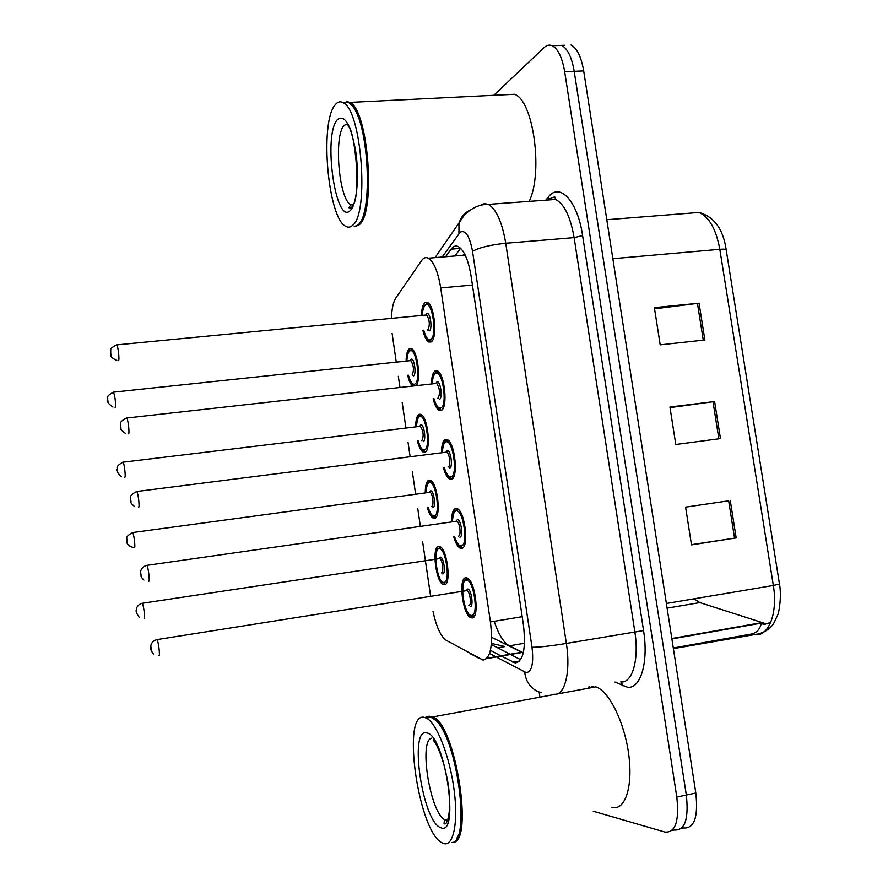 <?xml version="1.0" encoding="UTF-8"?>
<svg xmlns="http://www.w3.org/2000/svg" width="888" height="888" viewBox="0 0 888 888"><rect width="100%" height="100%" fill="white"/><g stroke="black" fill="none" stroke-linecap="round" stroke-linejoin="round"><path stroke-width="1.33" d="M425.263 492.796C425.297 485.436 426.506 481.207 428.882 480.142L430.414 480.319C437.651 482.772 441.436 518.048 434.521 518.348L433.144 518.148C430.88 516.871 428.904 513.209 427.228 507.17M415.651 426.751C415.762 419.713 416.938 415.54 419.169 414.241L420.934 414.341C427.938 416.772 431.401 451.115 424.775 452.27L423.165 452.125C420.923 450.827 419.003 447.141 417.404 441.07M412.509 385.969C410.567 384.193 408.946 380.641 407.636 375.291M406.094 361.016C406.282 354.279 407.414 350.161 409.501 348.651L411.488 348.64C417.582 350.749 421.278 380.031 416.161 385.559M444.311 584.748L443.19 584.515C435.786 581.951 431.568 546.486 438.65 546.353L439.926 546.575C447.374 549.062 451.537 585.336 444.311 584.748M451.559 521.767C451.592 513.886 452.958 509.446 455.644 508.436L457.242 508.669C465.212 511.41 469.23 548.529 461.571 548.418L460.139 548.174C457.686 546.808 455.555 543.012 453.735 536.785M441.458 452.636C441.591 445.132 442.912 440.748 445.421 439.471L447.297 439.638C455.011 442.346 458.641 478.432 451.315 479.265L449.606 479.065C447.186 477.677 445.11 473.87 443.389 467.61M431.413 383.849C431.624 376.701 432.9 372.361 435.242 370.862L437.384 370.906C444.833 373.582 448.129 408.713 441.114 410.456L439.149 410.334C436.741 408.935 434.732 405.083 433.1 398.779M421.423 315.418C421.7 308.569 422.943 304.295 425.13 302.586L427.505 302.486C434.698 305.117 437.673 339.394 430.969 341.98L428.749 341.991C426.373 340.57 424.42 336.663 422.888 330.281M471.872 617.926L470.74 617.66C462.581 614.807 458.064 577.433 465.911 577.733L467.221 577.999C475.446 580.774 479.886 619.025 471.872 617.926M491.641 637.318L523.254 652.98M433 611.333C436.319 626.773 440.714 636.419 446.176 640.27L483.05 660.073C490.631 658.352 493.095 645.643 490.442 621.955L440.714 287.934C438.006 271.728 433.877 261.816 428.338 258.197C425.829 256.954 423.576 257.753 421.589 260.595L395.804 298.046C393.229 302.064 391.775 308.813 391.453 318.304M392.096 333.355L396.237 362.06M398.324 376.301L399.955 387.368M402.153 402.342L405.916 427.927M408.014 442.235L410.123 456.61M412.332 471.661L415.628 494.105M417.737 508.48L420.346 526.207M422.566 541.325L430.613 596.159M770.706 622.433L764.779 624.308L761.704 623.853M564.957 45.255L561.66 45.377C567.576 48.529 571.761 57.176 574.203 71.329L686.324 795.038C688.888 819.113 684.881 830.768 674.314 830.003C684.881 830.768 688.888 819.113 686.324 795.038L574.203 71.329C571.761 57.176 567.576 48.529 561.66 45.377L555.633 45.61M654.556 308.835L699.056 303.197L654.378 307.659L660.195 344.844L704.872 339.993L699.056 303.197M728.66 500.821L685.591 507.137L728.66 500.821L734.565 538.15L736.174 537.906L730.269 500.577M691.463 544.666L734.565 538.15M685.591 507.137L691.497 544.866L736.174 537.906M670.018 407.636L714.607 401.531L669.929 407.037L675.79 444.488L720.468 438.594L714.607 401.531M571.04 45.011C577.022 48.152 581.24 56.788 583.682 70.907L695.815 793.017C698.356 817.038 694.294 828.682 683.616 827.949L681.329 828.46M694.039 598.812L699.866 602.597L764.624 623.343M502.464 656.698L515.306 662.936C523.343 661.26 526.051 648.584 523.432 624.93L471.084 276.068C468.376 260.006 464.124 250.194 458.352 246.62C455.677 245.366 453.28 246.198 451.126 249.128L445.643 256.732M493.784 95.316L544.189 47.53C546.753 45.122 549.439 44.533 552.236 45.743C558.086 48.907 562.237 57.576 564.679 71.75L676.8 797.08C679.375 821.189 675.435 832.855 664.979 832.067L593.273 811.244M539.771 696.181L539.16 692.096M490.42 650.349L500.843 655.844M454.934 255.955L460.517 248.351L451.126 249.128M520.623 659.695L510.567 654.489M510.078 654.245L491.319 644.544M429.026 716.194L432.933 716.905C455.577 724.086 474.492 844.488 452.447 842.401M432.933 716.905L595.826 686.857C608.902 690.831 624.542 722.177 628.76 754.689C633.155 787.256 624.841 811.321 611.743 807.314M430.48 716.96L431.368 717.204M434.043 718.647L436.674 721.012C454.8 737.528 469.53 821.444 456.943 837.972M425.863 717.171L429.803 716.45L436.041 720.534C457.642 740.17 470.906 842.845 451.803 842.568M424.475 717.426L426.406 718.115C436.585 722.865 449.716 756.054 454.09 789.865C458.619 823.753 453.047 848.118 442.846 843.223L442.546 843.078C418.448 833.244 400.921 710.555 424.475 717.426M588.189 687.257L589.654 686.657M591.741 686.28L593.328 686.313M346.52 101.51L349.85 102.409C368.498 109.99 376.035 213.431 359.118 224.819L354.812 226.651M506.116 94.705L514.441 94.295C533.322 99.911 543.345 172.416 529.204 201.387M344.011 102.697L348.063 102.497M351.082 104.495L352.614 106.16C368.853 123.465 373.559 209.857 359.396 223.221M342.735 102.453L348.651 102.475L352.036 105.594C369.019 123.676 373.149 214.63 357.942 224.908L354.201 226.74M335.054 104.973C337.551 101.754 340.282 101.01 343.245 102.742C361.682 110.345 369.308 213.919 352.625 225.308C350.438 227.361 348.129 227.694 345.709 226.296C328.016 218.448 319.403 122.933 335.054 104.973M521.323 652.292L486.99 658.252M523.298 652.802L509.246 645.731C503.574 642.479 498.557 634.343 494.194 621.334M491.419 643.4L503.485 646.175M508.535 645.842L509.246 645.731M522.188 616.683L490.442 621.955M472.427 285.048L440.714 287.934M673.293 648.018L751.614 634.01L755.966 634.809C769.175 635.73 777.888 612.176 773.337 585.47L779.464 583.982L726.229 250.061C726.317 249.217 724.175 248.973 719.813 249.306C716.039 229.037 709.09 216.75 698.967 212.465L689.499 213.209M751.614 634.01C756.554 632.8 759.728 629.459 761.127 623.964M666.377 603.474L773.337 585.47L719.813 249.306L612.842 258.708M583.682 70.907L564.679 71.75M695.815 793.017L676.8 797.08M761.116 622.743L671.816 638.516M699.866 602.597L667.11 608.147M712.997 401.742L718.858 438.805M697.446 303.374L703.263 340.171M497.358 657.586L526.373 672.693C531.912 671.65 533.788 663.17 532.012 647.263L472.527 251.315C469.663 236.219 465.59 229.803 460.328 232.068L442.124 257.032M480.341 205.317L484.249 203.618L488.333 204.384C496.314 209.102 502.109 222.056 505.738 243.257L566.355 643.434C570.917 672.005 564.713 696.214 554.101 694.205M545.82 200.166L548.174 197.236C559.418 181.807 577.6 200.721 582.595 235.598L643.545 630.58L566.355 643.434C550.86 645.987 539.404 647.263 532.012 647.263M470.274 210.068C464.313 212.831 460.539 217.405 458.952 223.798L458.963 233.511M643.545 630.58C648.74 662.304 640.537 689.31 627.405 687.201L614.896 682.017M620.69 681.917C632.256 683.693 639.371 659.673 634.798 631.568L574.125 237.629C570.462 216.761 564.291 204.029 555.633 199.445L547.441 200.044M671.916 830.535L674.314 830.003M554.889 199.5L555.466 198.79M472.527 251.315C479.254 247.552 490.331 244.866 505.738 243.257L574.125 237.629L582.595 235.598M489.566 653.424L495.759 656.731M548.174 197.236L548.218 199.611M621.134 681.951L623.076 685.936M470.507 653.69L479.12 658.452M524.686 672.16C526.118 682.916 531.635 689.776 541.225 692.74M497.691 647.829L504.462 646.664M509.423 645.82L524.508 643.223M519.624 661.005L512.864 662.193M465.745 579.598L467.277 578.81L468.831 579.231M466.289 580.241C458.83 580.03 464.191 616.25 471.495 615.406C479.187 616.239 473.615 578.732 466.289 580.241M466.233 590.531L467.588 589.033C471.251 588.356 474.003 606.948 470.196 606.604M468.82 605.538C471.806 605.86 470.129 591.619 467.055 590.564L466.022 590.731M156.499 639.682L156.954 639.593C158.408 641.003 160.295 656.21 158.941 655.577M150.905 647.241L151.271 649.927L150.905 647.241M474.669 615.528L472.86 616.472M439.96 547.385L441.38 547.718M443.956 582.339C450.926 582.683 445.643 546.886 439.005 548.751C432.234 548.962 437.329 583.594 443.956 582.339M439.061 558.541L440.237 557.142C443.556 556.288 446.176 574.037 442.712 573.937M441.403 572.915C444.089 573.049 442.524 559.54 439.738 558.596L438.827 558.73M141.858 603.329L142.247 603.263C143.556 604.517 145.332 618.892 144.133 618.492M136.808 613.075L136.452 610.511L136.808 613.075M441.258 547.574L439.249 547.807C438.439 550.915 437.196 542.157 435.697 560.628C438.839 584.382 442.879 581.818 444.211 583.15L442.812 582.062M454.601 536.663C456.599 542.846 458.796 545.931 461.194 545.92C468.72 545.754 463.181 508.447 456.01 510.933C453.779 511.71 452.591 515.284 452.436 521.633M456.066 521.123L457.309 519.669C460.883 518.514 463.636 537.007 459.895 537.162M458.53 536.086C461.383 536.041 459.862 522.211 456.887 521.178L455.855 521.323M146.387 565.434L146.842 565.356C148.241 566.711 150.039 581.462 148.773 581.252M140.737 572.86L141.103 575.546L140.737 572.86M457.009 509.512L458.852 509.923M444.255 467.499C446.253 473.992 448.484 477.078 450.949 476.778C458.308 475.635 452.791 438.506 445.787 441.958C443.711 442.957 442.557 446.475 442.324 452.525M445.943 452.07L447.075 450.66C450.571 449.017 453.302 467.421 449.65 468.065M448.029 467.01L448.285 466.977C451.015 466.566 449.639 453.135 446.764 452.114L445.743 452.247M136.33 491.564L136.785 491.497C138.14 492.807 139.838 507.126 138.661 507.326L138.539 507.348M130.636 498.878L131.002 501.542L130.636 498.878M446.786 440.57L448.895 440.914M453.546 477.056L452.314 477.866M435.919 372.461L438.972 372.216M433.966 398.679C435.953 405.494 438.217 408.591 440.748 407.969C447.952 405.872 442.457 368.92 435.608 373.326C433.677 374.525 432.567 377.999 432.278 383.76M437.606 398.257L438.095 398.201C440.315 393.395 439.849 388.456 436.674 383.383L435.897 383.35L436.896 381.984C440.315 379.864 443.034 398.179 439.46 399.3M126.329 418.059L126.773 418.004C128.072 419.258 129.692 433.2 128.594 433.799L128.383 433.821M120.59 425.297L120.946 427.938L120.59 425.297M443.057 408.402L442.113 409.079M426.074 304.029L429.082 303.829M423.743 330.192C425.707 337.351 427.994 340.459 430.602 339.516C437.64 336.452 432.179 299.689 425.485 305.039C423.687 306.404 422.621 309.834 422.277 315.329M425.851 314.951L426.762 313.653C430.103 311.066 432.811 329.293 429.326 330.891L427.295 329.837M427.239 329.848L427.961 329.77C430.103 324.808 429.67 319.869 426.64 314.974L425.674 315.062M116.383 344.933L116.805 344.877C118.071 346.098 119.603 359.684 118.581 360.65L118.271 360.672M110.589 352.092L110.945 354.734L110.589 352.092M432.611 340.115L431.968 340.626M430.203 481.185L431.868 481.474M436.63 516.305L435.475 516.994M428.016 507.059C429.892 513.12 431.934 516.095 434.165 515.961C440.992 515.395 435.731 479.764 429.237 482.528C427.261 483.361 426.207 486.746 426.062 492.696M429.381 492.241L430.469 490.875C433.71 489.577 436.319 507.248 432.933 507.592M431.49 506.571L431.624 506.56C434.199 506.36 432.756 493.229 430.058 492.296L429.159 492.418M132.245 532.611L132.645 532.545C133.91 533.755 135.598 547.73 134.477 547.718L134.421 547.718M127.151 542.224L126.806 539.682L127.151 542.224M419.747 415.806L422.377 415.517M418.204 440.97C420.068 447.319 422.144 450.294 424.431 449.894C431.102 448.44 425.863 412.976 419.525 416.616C417.682 417.638 416.65 420.99 416.45 426.651M419.758 426.251L420.746 424.93C423.92 423.188 426.518 440.77 423.199 441.569M421.556 440.559L421.889 440.515C423.942 435.975 423.454 431.235 420.424 426.296L419.547 426.395M122.688 462.237L123.077 462.182C124.298 463.347 125.907 476.945 124.864 477.289L124.72 477.311M117.549 471.75L117.205 469.208L117.549 471.75M410.312 350.094L412.92 349.85M416.694 384.715L416.039 385.192M408.436 375.202C410.289 381.851 412.387 384.837 414.729 384.138C421.267 381.796 416.05 346.509 409.856 351.015C408.125 352.214 407.137 355.522 406.882 360.939M410.178 360.561L411.066 359.285C414.174 357.12 416.75 374.614 413.508 375.846L412.199 374.791C414.185 370.096 413.73 365.368 410.833 360.595L409.967 360.683M113.176 392.196L113.553 392.141C115.218 397.38 115.795 402.408 115.307 407.226L115.074 407.248M107.992 401.62L107.648 399.089L107.992 401.62M447.619 820.301L445.166 819.857C430.458 814.307 418.359 740.237 431.712 738.15M426.751 732.955C445.055 734.343 460.306 838.25 440.559 827.572C422.388 821.666 408.647 727.028 426.751 732.955M352.658 205.217L350.749 204.651C339.027 199.611 333.533 136.497 344 125.508L347.785 123.654M337.229 119.836C344.6 113.886 350.771 124.464 355.733 151.582C359.451 176.579 356.787 204.362 350.438 210.345C335.886 226.729 322.71 135.997 337.229 119.836M433.144 518.148L435.542 517.815M423.165 452.125L425.53 451.826M443.19 584.515L445.61 584.138M460.139 548.174L462.903 547.763M449.606 479.065L452.325 478.699M439.149 410.334L441.802 410.023M428.749 341.991L431.335 341.725M470.74 617.66L473.526 617.204M521.844 652.536L486.602 658.652M464.391 253.535L463.092 255.267M465.179 255.089L428.338 258.197M779.486 584.093C781.806 596.103 778.976 612.753 777.733 614.862L774.136 622.544C771.195 627.849 766.044 631.623 758.707 633.877L673.393 648.617M606.793 219.725L698.967 212.465C714.119 216.65 723.187 229.071 726.173 249.728M761.993 622.999L671.883 638.927M548.74 199.367C553.579 196.792 555.721 196.392 555.189 198.157L555.633 199.445L488.333 204.384C474.991 204.007 464.546 213.853 461.871 218.759L435.065 257.631M552.236 45.743L561.66 45.377M470.085 653.457L471.106 654.234M519.169 661.46L513.453 662.47M471.794 616.228C470.351 616.805 468.254 614.03 465.523 607.88C461.072 598.079 462.47 577.178 466.589 579.198L468.642 579.032M466.367 590.675L156.954 639.593C150.416 641.58 150.671 646.952 150.838 646.353C151.626 649.328 149.117 648.151 153.524 654.079M139.205 617.238C136.508 613.541 135.575 611.055 136.397 609.756C136.219 610.311 136.019 605.061 142.247 603.263L439.183 558.685M461.216 546.764C459.718 547.696 457.487 544.333 454.523 536.674M452.358 521.644C453.091 513.741 454.379 509.867 456.232 510.001L458.652 509.712M456.199 521.278L146.842 565.356C140.326 567.11 140.471 572.771 140.681 572.161L140.87 575.035C141.891 576.434 139.261 575.269 143.912 580.119M450.704 477.677C449.239 478.654 447.064 475.269 444.178 467.51M442.257 452.536C443.145 444.611 444.377 440.803 445.943 441.125L448.695 440.703M446.087 452.203L446.908 451.504L446.764 452.114L136.785 491.497C132.268 493.761 130.258 495.571 130.747 496.914L130.769 501.087C132.046 502.497 128.56 501.298 134.565 506.604M440.259 408.968C438.783 409.945 436.663 406.526 433.888 398.69M432.212 383.76C432.7 377.2 433.877 373.471 435.731 372.583L438.772 371.994M436.019 383.45L436.774 382.739L436.674 383.383L126.773 418.004C122.255 420.202 120.235 421.978 120.713 423.321L120.724 427.55C122.133 428.693 118.026 428.216 125.541 433.466M429.881 340.637C428.393 341.636 426.329 338.15 423.665 330.203M422.211 315.34C422.499 309.812 423.62 306.149 425.574 304.373L428.882 303.596M426.007 315.029L426.684 314.33L426.64 314.974L116.805 344.877C112.288 347.019 110.256 348.762 110.734 350.116L110.723 354.379C112.243 355.233 107.537 355.766 116.85 360.606M431.735 481.329L429.415 481.685C427.894 481.352 426.751 485.026 425.996 492.696M134.232 547.596C124.076 545.865 127.45 539.016 126.751 539.072C127.817 539.127 123.61 537.473 132.645 532.545L429.514 492.374M427.949 507.059C430.902 514.774 432.978 518.026 434.188 516.805M422.244 415.373L419.647 415.862C418.47 415.184 417.382 418.781 416.383 426.662M121.412 476.801C117.338 472.827 115.917 470.129 117.149 468.709C118.193 468.942 114.03 466.866 123.077 462.182L420.424 426.296L420.612 425.696L419.891 426.362M418.137 440.981C420.923 448.684 422.943 451.959 424.22 450.804M412.787 349.694L409.945 350.338C408.269 351.326 407.226 354.867 406.826 360.939M112.965 407.07C108.081 403.763 106.294 400.965 107.603 398.656C108.669 398.601 104.495 396.736 113.553 392.141L410.833 360.595L410.966 359.973L410.312 360.65M408.369 375.213C411.976 386.302 412.52 383.694 414.308 385.148M436.674 721.012L436.041 720.534M426.406 718.115L431.757 717.127M433.666 739.082L433.244 739.937L435.941 744.077C440.914 753.29 444.866 765.922 447.807 781.951C452.636 810.289 446.842 827.783 444 823.254L444.71 820.268L447.985 819.28M349.85 102.409L514.441 94.295M352.614 106.16L352.036 105.594M343.245 102.742L348.651 102.475M348.229 124.487L347.441 124.964C354.49 125.352 363.092 202.964 350.594 207.848L349.017 207.781L350.749 204.651L353.024 204.495"/></g></svg>
